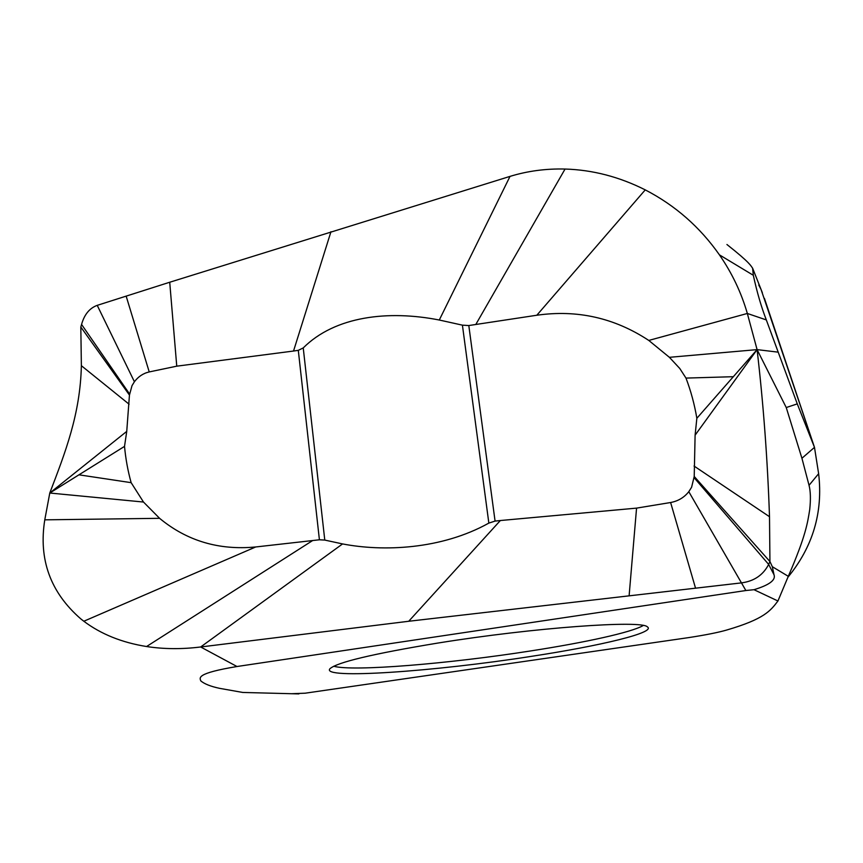 <?xml version="1.0" encoding="UTF-8"?>
<svg xmlns="http://www.w3.org/2000/svg" width="863" height="863" viewBox="0 0 863 863"><rect width="100%" height="100%" fill="white"/><g stroke="black" fill="none" stroke-linecap="round" stroke-linejoin="round"><path stroke-width="1.29" d="M291.672 693.712L305.2 693.194L689.181 637.53C705.751 634.963 718.145 632.493 726.366 630.13C764.467 619.019 770.465 610.767 777.941 600.993L788.297 576.322C806.031 535.448 807.628 522.482 809.721 509.591C810.81 499.375 810.584 491.274 809.041 485.297L801.932 458.275L814.489 447.358L818.631 473.69C823.14 512.331 812.892 546.862 787.865 577.304C812.914 546.797 823.162 512.266 818.631 473.701L814.489 447.358L761.037 289.418M801.932 458.275L786.247 407.541L797.272 403.873L814.489 447.358L764.424 298.382M726.937 244.509C750.886 263.442 750.756 265.847 752.612 268.177L753.313 275.286C757.024 292.277 761.36 307.163 766.322 319.925L797.272 403.873M778.092 352.147L757.088 349.623C763.453 404.413 767.585 460.108 769.505 516.721L769.936 561.554L772.32 566.7L774.003 574.736C775.999 580.044 769.332 585.028 753.992 589.699L777.941 600.993M786.247 407.541L757.088 349.623L747.336 313.463C741.306 292.589 732.018 273.075 719.472 254.919C699.947 227.066 675.211 205.394 645.254 189.882C619.321 176.818 592.59 169.871 565.06 169.04C545.901 168.555 527.552 171.003 510.011 176.386L169.72 282.244L176.753 366.171L149.223 371.931C143.247 373.301 138.317 376.581 134.412 381.748L132.017 385.642L129.45 395.071L80.82 327.023L81.564 324.434C84.347 314.499 89.569 308.134 97.228 305.351L169.72 282.244M129.45 395.071L126.742 431.392L49.784 493.021L124.52 446.387C125.674 458.836 127.875 470.928 131.144 482.665L143.485 502.039L159.59 518.318C186.872 540.896 218.911 550.454 255.696 546.969L319.407 539.785L324.779 540.076L342.579 543.927C382.956 551.748 441.22 549.634 488.846 523.097L495.071 521.09L500.346 520.529L636.56 508.124L670.616 502.514C678.102 501.123 684.165 497.52 688.803 491.673L691.597 487.261L694.219 476.473L769.936 561.554L768.663 564.424C763.108 575.114 754.014 581.263 741.382 582.892L408.728 621.263L200.658 646.98L236.991 666.516C195.642 673.431 199.785 677.811 200.788 680.907C204.455 683.971 210.723 686.441 219.58 688.34L242.74 692.45L298.889 693.906M694.219 476.473L695.103 435.179L757.088 349.623L696.851 418.285L695.103 435.179M696.851 418.285C694.499 404.348 690.875 390.95 685.988 378.091L679.764 368.469L669.397 357.314L757.088 349.623M685.988 378.091L733.334 376.7M669.397 357.314L648.782 340.432C614.51 317.864 577.185 309.472 536.808 315.243L468.803 325.545L462.417 325.157L439.289 320.022L510.011 176.386M636.56 508.124L629.149 595.362M688.803 491.673L745.869 590.529L753.992 589.699M745.869 590.529L236.991 666.516M438.188 643.011C534.057 627.53 642.245 619.882 647.401 626.905C656.344 632.503 600.745 645.772 531.716 656.301L530.961 656.419C435.157 671.425 320.087 679.634 329.968 668.696C337.12 662.32 372.892 653.809 437.282 643.151L438.188 643.011M761.026 289.396L758.76 285.017M176.753 366.171L293.528 351.036L298.296 350.346L303.237 347.918C335.06 316.128 388.296 309.979 439.289 320.022M143.485 502.039L49.784 493.021C65.146 452.741 80.248 414.531 81.37 365.696L80.82 327.023M124.52 446.387L126.742 431.392M131.144 482.665L78.954 474.823M49.784 493.021L44.779 519.839C38.436 559.44 50.442 592.45 80.788 618.868L83.819 621.241C100.993 634.143 121.899 642.568 146.559 646.527C163.808 649.17 181.845 649.321 200.658 646.98L342.579 543.927M809.041 485.297L818.631 473.701M788.297 576.322L772.32 566.7M694.046 466.042L769.505 516.721M495.071 521.09L468.803 325.545M500.346 520.529L408.728 621.263M670.616 502.514L695.47 587.919M694.208 477.789L768.663 564.424L774.003 574.736M752.612 268.177L762.363 292.762L752.612 268.177M766.322 319.925L747.336 313.463L648.782 340.432M536.808 315.254L645.254 189.871M475.772 324.531L565.06 169.04M293.528 351.036L330.961 231.705M149.223 371.931L126.149 296.095M134.412 381.748L97.228 305.351M129.526 393.927L81.564 324.434M129.083 404.197L81.37 365.696M298.296 350.346L319.407 539.785M324.779 540.076L303.237 347.918M312.73 540.497L146.559 646.527M255.696 546.969L83.819 621.241M159.59 518.318L44.779 519.839M333.711 666.236C352.902 671.748 449.504 663.669 530.648 650.939C585.103 642.525 631.727 632.342 643.194 625.524M488.846 523.097L462.417 325.157M719.451 254.865L753.313 275.286"/></g></svg>

